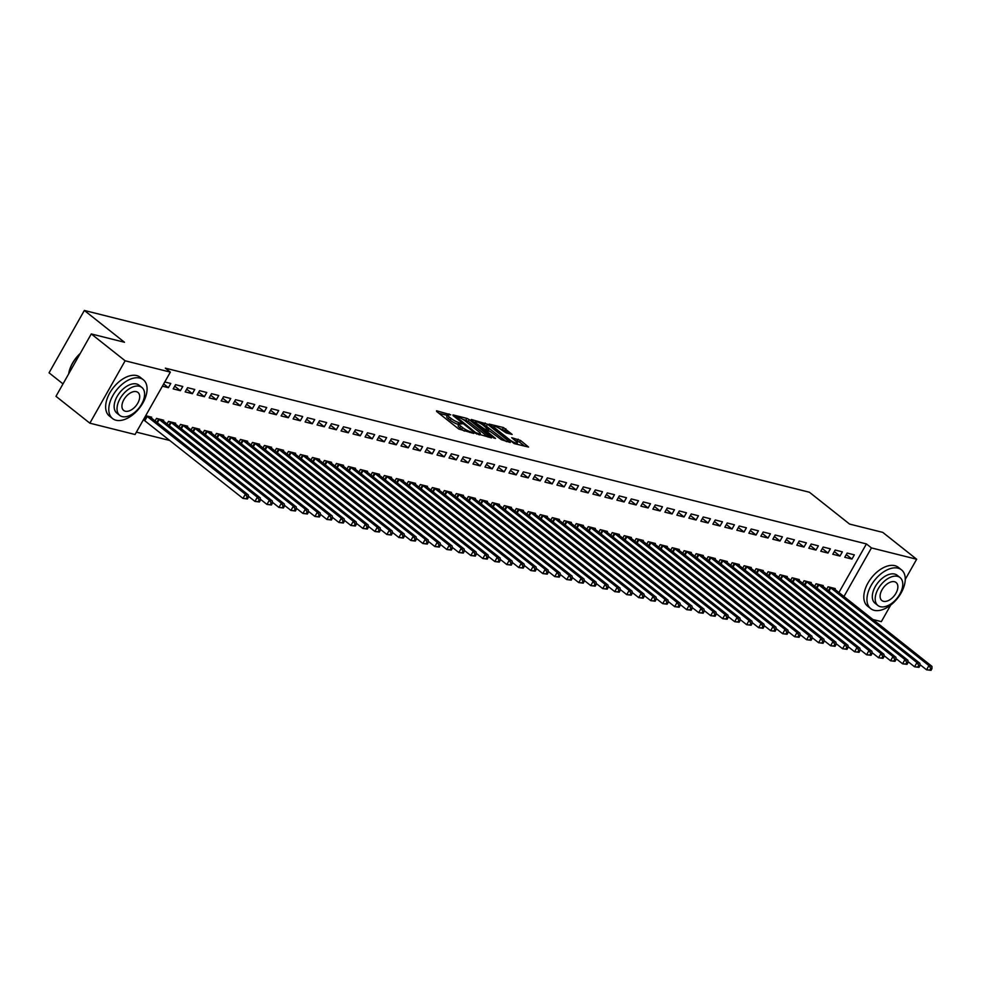 <?xml version="1.0" encoding="UTF-8"?>
<svg xmlns="http://www.w3.org/2000/svg" width="981" height="981" viewBox="0 0 981 981"><rect width="100%" height="100%" fill="white"/><g stroke="black" fill="none" stroke-linecap="round" stroke-linejoin="round"><path stroke-width="1.47" d="M450.745 414.804L436.545 410.769L436.606 411.456L458.765 429.028L473.688 433.43L470.34 431.665A6.217 1.288 29.5 0 1 462.627 427.593L460.788 426.134A6.217 1.288 29.5 0 1 459.145 424.013A6.217 1.288 29.5 0 1 460.616 423.951L462.198 423.878L458.887 422.578A6.217 1.288 29.5 0 1 451.186 418.519L449.335 417.048A6.217 1.288 29.5 0 1 447.692 414.926A6.217 1.288 29.5 0 1 449.163 414.877L450.745 414.804M512.156 434.436L503.474 427.557L489.114 424.086L514.203 443.596L528.563 447.054L520.531 440.444L511.714 437.698L515.957 441.315A5.199 1.079 29.5 0 1 517.33 443.081A5.199 1.079 29.5 0 1 514.351 442.505A5.199 1.079 29.5 0 1 509.654 439.733L495.062 428.17A5.199 1.079 29.5 0 1 493.688 426.392A5.199 1.079 29.5 0 1 496.668 426.968A5.199 1.079 29.5 0 1 501.365 429.752L506.208 432.94L512.156 434.436M838.89 592.585L866.419 543.928L165.335 368.145L170.351 372.13L135.059 434.509L89.847 423.179L125.139 360.787L170.351 372.13M866.419 543.928L871.447 547.913L916.659 559.244L905.255 579.391M89.847 423.179L55.978 396.324L91.27 333.945L124.489 342.271L84.341 310.45L809.411 492.241L849.558 524.062L882.777 532.389L916.659 559.244M91.27 333.945L125.139 360.787M469.261 419.647L466.858 418.372L452.964 414.889L453.026 415.576L475.184 433.148L491.493 437.894L469.261 419.647L468.317 421.327L462.701 419.255M471.272 419.476L487.569 424.233L510.255 442.468L501.438 439.721L490.046 431.333L485.632 430.365L495.515 438.446L493.86 438.029L471.039 419.905M84.341 310.45L49.05 372.829L63.005 383.89M839.969 556.068L842.36 551.849L835.162 550.047L832.783 554.265L839.969 556.068L834.304 551.567M822.838 586.356L823.28 585.571L816.082 583.769L814.622 586.344M815.984 550.059L818.375 545.841L811.177 544.038L808.798 548.244L815.984 550.059L810.318 545.559M798.853 580.347L799.294 579.563L792.096 577.76L790.637 580.335M791.998 544.038L794.389 539.82L787.191 538.017L784.812 542.235L791.998 544.038L786.333 539.55M774.867 574.326L775.309 573.542L768.111 571.739L766.652 574.326M768.013 538.029L770.404 533.811L763.206 532.009L760.827 536.227L768.013 538.029L762.347 533.529M750.882 568.318L751.323 567.533L744.125 565.73L742.666 568.306M744.039 532.009L746.418 527.803L739.22 526L736.841 530.206L744.039 532.009L738.362 527.52M726.896 562.309L727.338 561.512L720.14 559.71L718.681 562.297M720.054 526L722.433 521.782L715.235 519.979L712.856 524.197L720.054 526L714.376 521.5M702.911 556.288L703.352 555.504L696.154 553.701L694.695 556.276M696.069 519.991L698.447 515.773L691.249 513.97L688.87 518.176L696.069 519.991L690.391 515.491M678.926 550.28L679.367 549.495L672.169 547.692L670.71 550.267M672.083 513.97L674.462 509.752L667.264 507.95L664.885 512.168L672.083 513.97L666.406 509.47M654.94 544.259L655.382 543.474L648.183 541.671L646.724 544.259M648.098 507.962L650.477 503.744L643.278 501.941L640.9 506.159L648.098 507.962L642.42 503.461M630.955 538.25L631.396 537.465L624.198 535.663L622.739 538.238M624.112 501.941L626.491 497.735L619.293 495.92L616.914 500.138L624.112 501.941L618.435 497.453M606.969 532.229L607.411 531.444L600.225 529.642L598.753 532.229M600.127 495.932L602.506 491.714L595.308 489.911L592.929 494.13L600.127 495.932L594.449 491.432M582.984 526.221L583.425 525.436L576.239 523.633L574.768 526.208M576.141 489.911L578.52 485.705L571.322 483.903L568.943 488.109L576.141 489.911L570.464 485.423M558.998 520.212L559.44 519.427L552.254 517.612L550.795 520.2M552.156 483.903L554.535 479.684L547.337 477.882L544.958 482.1L552.156 483.903L546.478 479.402M535.013 514.191L535.454 513.406L528.269 511.604L526.809 514.179M528.17 477.894L530.549 473.676L523.351 471.873L520.972 476.092L528.17 477.894L522.493 473.394M511.027 508.183L511.469 507.398L504.283 505.595L502.824 508.17M504.185 471.873L506.564 467.655L499.366 465.852L496.987 470.071L504.185 471.873L498.507 467.385M487.042 502.162L487.483 501.377L480.298 499.574L478.838 502.162M480.2 465.865L482.578 461.646L475.38 459.844L473.001 464.062L480.2 465.865L474.522 461.364M463.057 496.153L463.498 495.368L456.312 493.566L454.853 496.141M456.214 459.844L458.593 455.638L451.395 453.835L449.016 458.041L456.214 459.844L450.537 455.356M439.071 490.144L439.513 489.36L432.327 487.545L430.867 490.132M432.229 453.835L434.608 449.617L427.409 447.814L425.031 452.033L432.229 453.835L426.551 449.335M415.086 484.124L415.527 483.339L408.341 481.536L406.882 484.111M408.243 447.827L410.622 443.608L403.436 441.806L401.045 446.012L408.243 447.827L402.566 443.326M391.1 478.115L391.554 477.33L384.356 475.527L382.897 478.103M384.258 441.806L386.637 437.587L379.451 435.785L377.06 440.003L384.258 441.806L378.58 437.305M367.115 472.094L367.568 471.309L360.37 469.507L358.911 472.094M360.272 435.797L362.651 431.579L355.465 429.776L353.074 433.994L360.272 435.797L354.595 431.297M343.129 466.085L343.583 465.301L336.385 463.498L334.926 466.073M336.287 429.776L338.666 425.57L331.48 423.755L329.089 427.974L336.287 429.776L330.609 425.288M319.144 460.064L319.598 459.28L312.399 457.477L310.94 460.064M312.301 423.767L314.68 419.549L307.494 417.747L305.103 421.965L312.301 423.767L306.624 419.267M295.158 454.056L295.612 453.271L288.414 451.468L286.955 454.044M288.316 417.747L290.695 413.541L283.509 411.738L281.118 415.944L288.316 417.747L282.638 413.259M271.173 448.047L271.627 447.262L264.429 445.448L262.969 448.035M264.33 411.738L266.709 407.52L259.524 405.717L257.132 409.935L264.33 411.738L258.653 407.238M247.187 442.026L247.641 441.242L240.443 439.439L238.984 442.014M240.345 405.729L242.724 401.511L235.538 399.708L233.147 403.927L240.345 405.729L234.667 401.229M223.202 436.018L223.656 435.233L216.458 433.43L214.998 436.005M216.36 399.708L218.738 395.502L211.553 393.688L209.161 397.906L216.36 399.708L210.682 395.22M199.217 429.997L199.67 429.212L192.472 427.409L191.013 429.997M192.374 393.7L194.765 389.482L187.567 387.679L185.176 391.897L192.374 393.7L186.697 389.199M175.231 423.988L175.685 423.203L168.487 421.401L167.028 423.976M164.783 381.965L170.78 383.473L168.389 387.679L163.668 383.939M162.405 386.183L168.389 387.679M143.324 419.905L144.06 420.089M145.715 415.686L151.699 417.195L151.258 417.98M136.408 432.13L169.971 440.543M163.251 420.984L163.692 420.199L156.494 418.397L155.035 420.972M180.381 390.696L182.773 386.477L175.574 384.675L173.183 388.893L180.381 390.696L174.704 386.195M187.224 426.993L187.678 426.208L180.479 424.405L179.02 426.98M204.367 396.704L206.758 392.486L199.56 390.683L197.169 394.902L204.367 396.704L198.689 392.204M211.209 433.013L211.663 432.229L204.465 430.414L203.006 433.001M228.352 402.713L230.731 398.507L223.545 396.704L221.154 400.91L228.352 402.713L222.675 398.225M235.195 439.022L235.648 438.237L228.45 436.435L226.991 439.01M252.338 408.734L254.717 404.515L247.531 402.713L245.14 406.931L252.338 408.734L246.66 404.233M259.18 445.031L259.634 444.246L252.436 442.443L250.977 445.031M276.323 414.742L278.702 410.536L271.516 408.721L269.125 412.94L276.323 414.742L270.646 410.254M283.166 451.052L283.619 450.267L276.421 448.464L274.962 451.039M300.309 420.763L302.688 416.545L295.502 414.742L293.111 418.961L300.309 420.763L294.631 416.263M307.151 457.06L307.605 456.275L300.407 454.473L298.947 457.06M324.294 426.772L326.673 422.553L319.487 420.751L317.096 424.969L324.294 426.772L318.617 422.271M331.137 463.081L331.59 462.296L324.392 460.494L322.933 463.069M348.28 432.793L350.658 428.574L343.473 426.772L341.081 430.978L348.28 432.793L342.602 428.292M355.122 469.09L355.576 468.305L348.378 466.502L346.918 469.077M372.265 438.801L374.644 434.583L367.458 432.78L365.067 436.999L372.265 438.801L366.587 434.301M379.107 475.111L379.561 474.314L372.363 472.511L370.904 475.098M396.25 444.81L398.629 440.604L391.444 438.801L389.052 443.007L396.25 444.81L390.573 440.322M403.093 481.119L403.547 480.334L396.349 478.532L394.889 481.107M420.236 450.831L422.615 446.613L415.429 444.81L413.038 449.028L420.236 450.831L414.558 446.33M427.078 487.128L427.52 486.343L420.334 484.54L418.875 487.128M444.221 456.839L446.6 452.621L439.402 450.819L437.023 455.037L444.221 456.839L438.544 452.351M451.064 493.149L451.505 492.364L444.319 490.561L442.86 493.136M468.207 462.86L470.586 458.642L463.388 456.839L461.009 461.045L468.207 462.86L462.529 458.36M475.049 499.157L475.491 498.373L468.305 496.57L466.846 499.145M492.192 468.869L494.571 464.651L487.373 462.848L484.994 467.066L492.192 468.869L486.515 464.369M499.035 505.178L499.476 504.393L492.29 502.579L490.831 505.166M516.178 474.878L518.557 470.672L511.359 468.869L508.98 473.075L516.178 474.878L510.5 470.39M523.02 511.187L523.462 510.402L516.276 508.599L514.817 511.175M540.163 480.898L542.542 476.68L535.344 474.878L532.965 479.096L540.163 480.898L534.486 476.398M547.006 517.195L547.447 516.411L540.261 514.608L538.802 517.195M564.149 486.907L566.528 482.701L559.329 480.886L556.95 485.105L564.149 486.907L558.471 482.419M570.991 523.216L571.433 522.432L564.247 520.629L562.787 523.204M588.134 492.928L590.513 488.71L583.315 486.907L580.936 491.125L588.134 492.928L582.456 488.428M594.976 529.225L595.418 528.44L588.232 526.638L586.761 529.213M612.119 498.937L614.498 494.718L607.3 492.916L604.921 497.134L612.119 498.937L606.442 494.436M618.962 535.246L619.403 534.461L612.218 532.646L610.746 535.234M636.105 504.957L638.484 500.739L631.286 498.937L628.907 503.143L636.105 504.957L630.427 500.457M642.947 541.254L643.389 540.47L636.191 538.667L634.732 541.242M660.09 510.966L662.469 506.748L655.271 504.945L652.892 509.164L660.09 510.966L654.413 506.466M666.933 547.263L667.374 546.478L660.176 544.676L658.717 547.263M684.076 516.975L686.455 512.769L679.257 510.954L676.878 515.172L684.076 516.975L678.398 512.487M690.918 553.284L691.36 552.499L684.162 550.697L682.702 553.272M708.061 522.996L710.44 518.777L703.242 516.975L700.863 521.193L708.061 522.996L702.384 518.495M714.904 559.293L715.345 558.508L708.147 556.705L706.688 559.293M732.047 529.004L734.426 524.786L727.228 522.983L724.849 527.202L732.047 529.004L726.369 524.504M738.889 565.314L739.331 564.529L732.133 562.726L730.673 565.301M756.032 535.025L758.411 530.807L751.213 529.004L748.834 533.21L756.032 535.025L750.355 530.525M762.875 571.322L763.316 570.537L756.118 568.735L754.659 571.31M780.005 541.034L782.397 536.815L775.198 535.013L772.82 539.231L780.005 541.034L774.34 536.533M786.86 577.343L787.302 576.558L780.103 574.743L778.644 577.331M803.991 547.042L806.382 542.836L799.184 541.034L796.805 545.24L803.991 547.042L798.326 542.554M810.846 583.352L811.287 582.567L804.089 580.764L802.63 583.339M827.976 553.063L830.367 548.845L823.169 547.042L820.79 551.261L827.976 553.063L822.311 548.563M834.831 589.36L835.272 588.575L828.074 586.773L826.615 589.36M851.962 559.072L854.353 554.866L847.155 553.051L844.776 557.269L851.962 559.072L846.296 554.584M843.918 596.571L871.447 547.913M890.736 605.044L881.355 621.623L872.82 619.489M447.692 414.926L446.735 416.618A6.217 1.288 29.5 0 0 448.378 418.74L449.335 417.048M458.863 424.503L457.931 424.27A6.217 1.288 29.5 0 1 450.23 420.199L448.378 418.74M459.145 424.013L458.188 425.693A6.217 1.288 29.5 0 0 459.831 427.814L460.788 426.134M464.381 431.1A6.217 1.288 29.5 0 1 461.683 429.286L459.831 427.814M447.41 415.429L438.924 413.295M488.158 437.06L468.317 421.327M455.993 416.582L475.478 432.486L478.875 433.798A6.217 1.288 29.5 0 0 480.347 433.737A6.217 1.288 29.5 0 0 478.703 431.628L465.399 421.082A6.217 1.288 29.5 0 0 457.698 417.011L455.993 416.582M473.651 422.002L475.147 422.382M481.23 423.902L484.209 424.65L485.166 422.958M506.466 441.658L484.209 424.65M483.118 425.202A5.199 1.079 29.5 0 0 478.434 422.431A5.199 1.079 29.5 0 0 475.442 421.855A5.199 1.079 29.5 0 0 476.827 423.62L484.369 428.979L488.783 429.948L483.118 425.202M524.774 446.245L519.574 442.124L514.547 440.199M508.82 433.602L504.921 430.512L499.574 428.501M493.382 426.943L491.947 426.588M247.42 498.973L248.377 497.281L247.175 496.987L246.219 498.667L247.42 498.973L242.969 498.409L245.36 494.203L248.352 494.951L149.75 416.704M143.447 419.696L242.969 498.409L246.219 498.667M146.439 415.87L245.36 494.203L247.175 496.987M248.352 494.951L248.377 497.281M259.413 501.978L260.37 500.285L259.168 499.991L258.211 501.671L259.413 501.978L254.962 501.426L257.353 497.208L260.345 497.956L161.742 419.709M248.365 496.19L254.962 501.426L258.211 501.671M158.431 418.875L257.353 497.208L259.168 499.991M260.345 497.956L260.37 500.285M271.406 504.982L272.362 503.302L271.161 502.995L270.204 504.675L271.406 504.982L266.955 504.43L269.346 500.212L272.338 500.96L173.735 422.713M260.357 499.194L266.955 504.43L270.204 504.675M170.424 421.891L269.346 500.212L271.161 502.995M272.338 500.96L272.362 503.302M116.003 420.224A24.758 14.568 128.4 0 0 141.252 405.607A24.758 14.568 128.4 0 0 143.312 379.745A24.758 14.568 128.4 0 0 139.854 378.065A24.758 14.568 128.4 0 0 114.618 392.682A24.758 14.568 128.4 0 0 112.557 418.544A24.758 14.568 128.4 0 0 116.003 420.224M143.312 379.745L140.173 377.256A24.758 14.568 128.4 0 0 136.715 375.588A24.758 14.568 128.4 0 0 111.478 390.193A24.758 14.568 128.4 0 0 109.418 416.054L112.557 418.544M119.743 415.404L116.862 413.111A17.83 10.497 -51.6 0 1 118.345 394.497A17.83 10.497 -51.6 0 1 136.518 383.976A17.83 10.497 -51.6 0 1 139.008 385.177L141.889 387.47A17.83 10.497 128.4 0 0 139.4 386.256A17.83 10.497 128.4 0 0 121.227 396.778A17.83 10.497 128.4 0 0 119.743 415.404A17.83 10.497 128.4 0 0 122.233 416.606A17.83 10.497 128.4 0 0 140.406 406.085A17.83 10.497 128.4 0 0 141.889 387.47M136.347 391.652A11.49 6.757 128.4 0 0 124.636 398.433A11.49 6.757 128.4 0 0 123.68 410.438A11.49 6.757 128.4 0 0 125.286 411.211A11.49 6.757 128.4 0 0 136.997 404.43A11.49 6.757 128.4 0 0 137.953 392.437A11.49 6.757 128.4 0 0 136.347 391.652M80.062 353.749A24.758 14.568 128.4 0 0 68.682 373.822A24.758 14.568 128.4 0 0 68.67 373.896M68.719 373.589A24.157 14.225 -51.6 0 1 68.756 373.369A24.157 14.225 -51.6 0 1 80.258 353.405M874.181 610.317A24.758 14.568 128.4 0 0 899.418 595.7A24.758 14.568 128.4 0 0 901.478 569.838A24.758 14.568 128.4 0 0 898.02 568.158A24.758 14.568 128.4 0 0 872.783 582.775A24.758 14.568 128.4 0 0 870.723 608.637A24.758 14.568 128.4 0 0 874.181 610.317M901.478 569.838L898.338 567.349A24.758 14.568 128.4 0 0 894.893 565.681A24.758 14.568 128.4 0 0 869.644 580.286A24.758 14.568 128.4 0 0 867.584 606.148L870.723 608.637M877.909 605.498L875.027 603.205A17.83 10.497 -51.6 0 1 876.511 584.59A17.83 10.497 -51.6 0 1 894.684 574.069A17.83 10.497 -51.6 0 1 897.174 575.271L900.055 577.564A17.83 10.497 128.4 0 0 897.566 576.35A17.83 10.497 128.4 0 0 879.393 586.871A17.83 10.497 128.4 0 0 877.909 605.498A17.83 10.497 128.4 0 0 880.398 606.699A17.83 10.497 128.4 0 0 898.571 596.178A17.83 10.497 128.4 0 0 900.055 577.564M894.525 581.745A11.49 6.757 128.4 0 0 882.802 588.526A11.49 6.757 128.4 0 0 881.845 600.531A11.49 6.757 128.4 0 0 883.452 601.304A11.49 6.757 128.4 0 0 895.163 594.523A11.49 6.757 128.4 0 0 896.119 582.53A11.49 6.757 128.4 0 0 894.525 581.745M283.399 507.986L284.355 506.306L283.153 506L282.197 507.692L283.399 507.986L278.947 507.435L281.339 503.216L284.331 503.976L185.728 425.717M272.35 502.198L278.947 507.435L282.197 507.692M182.417 424.896L281.339 503.216L283.153 506M284.331 503.976L284.355 506.306M295.391 510.991L296.348 509.311L295.146 509.004L294.19 510.696L295.391 510.991L290.94 510.439L293.331 506.221L296.323 506.981L197.721 428.734M284.343 505.203L290.94 510.439L294.19 510.696M194.41 427.9L293.331 506.221L295.146 509.004M296.323 506.981L296.348 509.311M307.384 514.007L308.341 512.315L307.139 512.021L306.182 513.701L307.384 514.007L302.933 513.443L305.324 509.237L308.316 509.985L209.713 431.738M296.336 508.219L302.933 513.443L306.182 513.701M206.402 430.904L305.324 509.237L307.139 512.021M308.316 509.985L308.341 512.315M319.377 517.012L320.333 515.319L319.132 515.025L318.175 516.705L319.377 517.012L314.926 516.46L317.317 512.241L320.309 512.989L221.706 434.742M308.328 511.224L314.926 516.46L318.175 516.705M218.395 433.909L317.317 512.241L319.132 515.025M320.309 512.989L320.333 515.319M331.37 520.016L332.326 518.336L331.124 518.029L330.168 519.722L331.37 520.016L326.918 519.464L329.309 515.246L332.301 515.994L233.699 437.747M320.321 514.228L326.918 519.464L330.168 519.722M230.388 436.925L329.309 515.246L331.124 518.029M332.301 515.994L332.326 518.336M343.362 523.02L344.319 521.34L343.117 521.034L342.161 522.726L343.362 523.02L338.911 522.468L341.302 518.25L344.294 519.01L245.691 440.763M332.314 517.232L338.911 522.468L342.161 522.726M242.381 439.929L341.302 518.25L343.117 521.034M344.294 519.01L344.319 521.34M355.355 526.024L356.311 524.345L355.11 524.038L354.153 525.73L355.355 526.024L350.904 525.473L353.295 521.267L356.287 522.015L257.684 443.768M344.306 520.237L350.904 525.473L354.153 525.73M254.373 442.934L353.295 521.267L355.11 524.038M356.287 522.015L356.311 524.345M367.348 529.041L368.304 527.349L367.102 527.055L366.146 528.734L367.348 529.041L362.896 528.477L365.288 524.271L368.28 525.019L269.677 446.772M356.299 523.253L362.896 528.477L366.146 528.734M266.366 445.938L365.288 524.271L367.102 527.055M368.28 525.019L368.304 527.349M379.34 532.045L380.297 530.353L379.095 530.059L378.139 531.739L379.34 532.045L374.889 531.494L377.28 527.275L380.272 528.023L281.67 449.776M368.292 526.257L374.889 531.494L378.139 531.739M278.359 448.942L377.28 527.275L379.095 530.059M380.272 528.023L380.297 530.353M391.333 535.05L392.29 533.37L391.088 533.063L390.131 534.755L391.333 535.05L386.882 534.498L389.273 530.28L392.265 531.028L293.662 452.781M380.285 529.262L386.882 534.498L390.131 534.755M290.351 451.959L389.273 530.28L391.088 533.063M392.265 531.028L392.29 533.37M403.326 538.054L404.282 536.374L403.081 536.067L402.124 537.76L403.326 538.054L398.875 537.502L401.266 533.284L404.258 534.044L305.655 455.797M392.277 532.266L398.875 537.502L402.124 537.76M302.344 454.963L401.266 533.284L403.081 536.067M404.258 534.044L404.282 536.374M415.319 541.058L416.263 539.378L415.073 539.072L414.117 540.764L415.319 541.058L410.867 540.506L413.259 536.3L416.251 537.048L317.648 458.801M404.27 535.283L410.867 540.506L414.117 540.764M314.337 457.968L413.259 536.3L415.073 539.072M416.251 537.048L416.263 539.378M427.311 544.075L428.256 542.383L427.066 542.088L426.11 543.768L427.311 544.075L422.86 543.511L425.251 539.305L428.243 540.053L329.641 461.806M416.263 538.287L422.86 543.511L426.11 543.768M326.33 460.972L425.251 539.305L427.066 542.088M428.243 540.053L428.256 542.383M439.304 547.079L440.248 545.387L439.059 545.093L438.102 546.773L439.304 547.079L434.853 546.527L437.244 542.309L440.236 543.057L341.633 464.81M428.256 541.291L434.853 546.527L438.102 546.773M338.322 463.976L437.244 542.309L439.059 545.093M440.236 543.057L440.248 545.387M451.297 550.083L452.241 548.404L451.052 548.097L450.095 549.789L451.297 550.083L446.846 549.532L449.237 545.313L452.229 546.061L353.626 467.814M440.248 544.296L446.846 549.532L450.095 549.789M350.315 466.993L449.237 545.313L451.052 548.097M452.229 546.061L452.241 548.404M463.29 553.088L464.234 551.408L463.044 551.101L462.088 552.793L463.29 553.088L458.838 552.536L461.229 548.318L464.221 549.078L365.619 470.831M452.241 547.3L458.838 552.536L462.088 552.793M362.308 469.997L461.229 548.318L463.044 551.101M464.221 549.078L464.234 551.408M475.282 556.104L476.226 554.412L475.037 554.118L474.081 555.798L475.282 556.104L470.831 555.54L473.222 551.334L476.214 552.082L377.611 473.835M464.234 550.316L470.831 555.54L474.081 555.798M374.301 473.001L473.222 551.334L475.037 554.118M476.214 552.082L476.226 554.412M487.275 559.109L488.219 557.416L487.03 557.122L486.073 558.802L487.275 559.109L482.824 558.557L485.215 554.339L488.207 555.087L389.604 476.84M476.226 553.321L482.824 558.557L486.073 558.802M386.293 476.006L485.215 554.339L487.03 557.122M488.207 555.087L488.219 557.416M499.268 562.113L500.212 560.421L499.022 560.126L498.066 561.806L499.268 562.113L494.816 561.561L497.208 557.343L500.2 558.091L401.597 479.844M488.219 556.325L494.816 561.561L498.066 561.806M398.286 479.01L497.208 557.343L499.022 560.126M500.2 558.091L500.212 560.421M511.26 565.117L512.205 563.437L511.015 563.131L510.059 564.823L511.26 565.117L506.809 564.566L509.2 560.347L512.192 561.095L413.59 482.848M500.212 559.329L506.809 564.566L510.059 564.823M410.279 482.027L509.2 560.347L511.015 563.131M512.192 561.095L512.205 563.437M523.253 568.122L524.197 566.442L523.008 566.135L522.051 567.827L523.253 568.122L518.802 567.57L521.193 563.352L524.185 564.112L425.582 485.865M512.205 562.334L518.802 567.57L522.051 567.827M422.271 485.031L521.193 563.352L523.008 566.135M524.185 564.112L524.197 566.442M535.246 571.138L536.19 569.446L535.001 569.152L534.044 570.832L535.246 571.138L530.795 570.574L533.186 566.368L536.178 567.116L437.575 488.869M524.197 565.35L530.795 570.574L534.044 570.832M434.264 488.035L533.186 566.368L535.001 569.152M536.178 567.116L536.19 569.446M547.239 574.143L548.183 572.45L546.993 572.156L546.037 573.836L547.239 574.143L542.787 573.591L545.178 569.372L548.171 570.12L449.568 491.873M536.19 568.355L542.787 573.591L546.037 573.836M446.257 491.04L545.178 569.372L546.993 572.156M548.171 570.12L548.183 572.45M559.231 577.147L560.176 575.455L558.986 575.16L558.03 576.84L559.231 577.147L554.78 576.595L557.171 572.377L560.163 573.125L461.56 494.878M548.183 571.359L554.78 576.595L558.03 576.84M458.25 494.044L557.171 572.377L558.986 575.16M560.163 573.125L560.176 575.455M571.224 580.151L572.168 578.471L570.979 578.165L570.022 579.857L571.224 580.151L566.773 579.599L569.164 575.381L572.156 576.141L473.553 497.882M560.176 574.363L566.773 579.599L570.022 579.857M470.242 497.06L569.164 575.381L570.979 578.165M572.156 576.141L572.168 578.471M583.217 583.155L584.161 581.475L582.972 581.169L582.015 582.861L583.217 583.155L578.765 582.604L581.157 578.385L584.149 579.146L485.546 500.899M572.168 577.368L578.765 582.604L582.015 582.861M482.235 500.065L581.157 578.385L582.972 581.169M584.149 579.146L584.161 581.475M595.209 586.172L596.154 584.48L594.964 584.186L594.008 585.865L595.209 586.172L590.758 585.608L593.149 581.402L596.141 582.15L497.539 503.903M584.161 580.384L590.758 585.608L594.008 585.865M494.228 503.069L593.149 581.402L594.964 584.186M596.141 582.15L596.154 584.48M607.202 589.176L608.146 587.484L606.957 587.19L606 588.87L607.202 589.176L602.751 588.625L605.142 584.406L608.134 585.154L509.531 506.907M596.154 583.388L602.751 588.625L606 588.87M506.221 506.073L605.142 584.406L606.957 587.19M608.134 585.154L608.146 587.484M619.195 592.181L620.139 590.501L618.95 590.194L617.993 591.874L619.195 592.181L614.744 591.629L617.123 587.411L620.127 588.159L521.524 509.912M608.146 586.393L614.744 591.629L617.993 591.874M518.213 509.09L617.123 587.411L618.95 590.194M620.127 588.159L620.139 590.501M631.175 595.185L632.132 593.505L630.93 593.198L629.986 594.891L631.175 595.185L626.736 594.633L629.115 590.415L632.12 591.175L533.517 512.916M620.139 589.397L626.736 594.633L629.986 594.891M530.206 512.094L629.115 590.415L630.93 593.198M632.12 591.175L632.132 593.505M643.168 598.189L644.125 596.509L642.923 596.203L641.979 597.895L643.168 598.189L638.729 597.637L641.108 593.419L644.112 594.179L545.51 515.932M632.132 592.401L638.729 597.637L641.979 597.895M542.199 515.099L641.108 593.419L642.923 596.203M644.112 594.179L644.125 596.509M655.161 601.206L656.117 599.514L654.916 599.219L653.971 600.899L655.161 601.206L650.722 600.642L653.101 596.436L656.105 597.184L557.502 518.937M644.125 595.418L650.722 600.642L653.971 600.899M554.191 518.103L653.101 596.436L654.916 599.219M656.105 597.184L656.117 599.514M667.154 604.21L668.11 602.518L666.908 602.224L665.964 603.904L667.154 604.21L662.715 603.658L665.093 599.44L668.098 600.188L569.495 521.941M656.117 598.422L662.715 603.658L665.964 603.904M566.184 521.107L665.093 599.44L666.908 602.224M668.098 600.188L668.11 602.518M679.146 607.214L680.103 605.535L678.901 605.228L677.957 606.92L679.146 607.214L674.707 606.663L677.086 602.444L680.091 603.192L581.488 524.945M668.11 601.427L674.707 606.663L677.957 606.92M578.177 524.124L677.086 602.444L678.901 605.228M680.091 603.192L680.103 605.535M691.139 610.219L692.096 608.539L690.894 608.232L689.95 609.924L691.139 610.219L686.7 609.667L689.079 605.449L692.083 606.209L593.48 527.962M680.103 604.431L686.7 609.667L689.95 609.924M590.17 527.128L689.079 605.449L690.894 608.232M692.083 606.209L692.096 608.539M703.132 613.223L704.088 611.543L702.887 611.237L701.942 612.929L703.132 613.223L698.693 612.671L701.072 608.465L704.076 609.213L605.473 530.966M692.096 607.447L698.693 612.671L701.942 612.929M602.162 530.132L701.072 608.465L702.887 611.237M704.076 609.213L704.088 611.543M715.124 616.24L716.081 614.547L714.879 614.253L713.935 615.933L715.124 616.24L710.685 615.676L713.064 611.47L716.069 612.218L617.466 533.971M704.088 610.452L710.685 615.676L713.935 615.933M614.155 533.137L713.064 611.47L714.879 614.253M716.069 612.218L716.081 614.547M727.117 619.244L728.074 617.552L726.872 617.257L725.928 618.937L727.117 619.244L722.678 618.692L725.057 614.474L728.061 615.222L629.459 536.975M716.081 613.456L722.678 618.692L725.928 618.937M626.148 536.141L725.057 614.474L726.872 617.257M728.061 615.222L728.074 617.552M739.11 622.248L740.066 620.568L738.865 620.262L737.92 621.954L739.11 622.248L734.671 621.696L737.05 617.478L740.054 618.226L641.451 539.979M728.074 616.46L734.671 621.696L737.92 621.954M638.14 539.158L737.05 617.478L738.865 620.262M740.054 618.226L740.066 620.568M751.103 625.253L752.059 623.573L750.857 623.266L749.913 624.958L751.103 625.253L746.664 624.701L749.043 620.483L752.047 621.243L653.444 542.996M740.066 619.465L746.664 624.701L749.913 624.958M650.133 542.162L749.043 620.483L750.857 623.266M752.047 621.243L752.059 623.573M763.095 628.257L764.052 626.577L762.85 626.27L761.906 627.963L763.095 628.257L758.656 627.705L761.035 623.499L764.04 624.247L665.437 546M752.059 622.481L758.656 627.705L761.906 627.963M662.126 545.166L761.035 623.499L762.85 626.27M764.04 624.247L764.052 626.577M775.088 631.274L776.045 629.581L774.843 629.287L773.899 630.967L775.088 631.274L770.649 630.709L773.028 626.503L776.032 627.251L677.43 549.004M764.052 625.486L770.649 630.709L773.899 630.967M674.119 548.171L773.028 626.503L774.843 629.287M776.032 627.251L776.045 629.581M787.081 634.278L788.037 632.586L786.836 632.291L785.891 633.971L787.081 634.278L782.642 633.726L785.021 629.508L788.025 630.256L689.422 552.009M776.045 628.49L782.642 633.726L785.891 633.971M686.111 551.175L785.021 629.508L786.836 632.291M788.025 630.256L788.037 632.586M799.074 637.282L800.03 635.602L798.828 635.296L797.884 636.988L799.074 637.282L794.635 636.73L797.013 632.512L800.018 633.26L701.415 555.013M788.037 631.494L794.635 636.73L797.884 636.988M698.104 554.191L797.013 632.512L798.828 635.296M800.018 633.26L800.03 635.602M811.066 640.286L812.023 638.606L810.821 638.3L809.877 639.992L811.066 640.286L806.627 639.735L809.006 635.516L812.01 636.277L713.408 558.03M800.03 634.499L806.627 639.735L809.877 639.992M710.097 557.196L809.006 635.516L810.821 638.3M812.01 636.277L812.023 638.606M823.059 643.303L824.015 641.611L822.814 641.316L821.87 642.996L823.059 643.303L818.62 642.739L820.999 638.533L824.003 639.281L725.4 561.034M812.023 637.515L818.62 642.739L821.87 642.996M722.09 560.2L820.999 638.533L822.814 641.316M824.003 639.281L824.015 641.611M835.052 646.307L836.008 644.615L834.806 644.321L833.862 646.001L835.052 646.307L830.613 645.756L832.992 641.537L835.996 642.285L737.393 564.038M824.003 640.519L830.613 645.756L833.862 646.001M734.082 563.204L832.992 641.537L834.806 644.321M835.996 642.285L836.008 644.615M847.044 649.312L848.001 647.619L846.799 647.325L845.843 649.005L847.044 649.312L842.605 648.76L844.984 644.542L847.989 645.29L749.386 567.043M835.996 643.524L842.605 648.76L845.843 649.005M746.075 566.209L844.984 644.542L846.799 647.325M847.989 645.29L848.001 647.619M859.037 652.316L859.994 650.636L858.792 650.329L857.835 652.022L859.037 652.316L854.598 651.764L856.977 647.546L859.981 648.306L761.379 570.047M847.989 646.528L854.598 651.764L857.835 652.022M758.068 569.225L856.977 647.546L858.792 650.329M859.981 648.306L859.994 650.636M871.03 655.32L871.986 653.64L870.785 653.334L869.828 655.026L871.03 655.32L866.591 654.768L868.97 650.55L871.974 651.31L773.371 573.063M859.981 649.532L866.591 654.768L869.828 655.026M770.06 572.23L868.97 650.55L870.785 653.334M871.974 651.31L871.986 653.64M883.023 658.337L883.979 656.645L882.777 656.35L881.821 658.03L883.023 658.337L878.584 657.773L880.963 653.567L883.967 654.315L785.364 576.068M871.974 652.549L878.584 657.773L881.821 658.03M782.053 575.234L880.963 653.567L882.777 656.35M883.967 654.315L883.979 656.645M895.015 661.341L895.972 659.649L894.77 659.355L893.814 661.035L895.015 661.341L890.576 660.789L892.955 656.571L895.96 657.319L797.357 579.072M883.967 655.553L890.576 660.789L893.814 661.035M794.046 578.238L892.955 656.571L894.77 659.355M895.96 657.319L895.972 659.649M907.008 664.345L907.965 662.653L906.763 662.359L905.806 664.039L907.008 664.345L902.569 663.794L904.948 659.575L907.952 660.323L809.35 582.076M895.96 658.558L902.569 663.794L905.806 664.039M806.039 581.255L904.948 659.575L906.763 662.359M907.952 660.323L907.965 662.653M919.001 667.35L919.957 665.67L918.756 665.363L917.799 667.055L919.001 667.35L914.562 666.798L916.941 662.58L919.945 663.34L821.342 585.081M907.952 661.562L914.562 666.798L917.799 667.055M818.031 584.259L916.941 662.58L918.756 665.363M919.945 663.34L919.957 665.67M930.994 670.354L931.95 668.674L930.748 668.368L929.792 670.06L930.994 670.354L926.555 669.802L928.933 665.584L931.938 666.344L833.335 588.097M919.945 664.566L926.555 669.802L929.792 670.06M830.024 587.263L928.933 665.584L930.748 668.368M931.938 666.344L931.95 668.674M448.575 414.755L449.053 413.908M471.493 432.891L471.959 432.069M460.028 423.829L460.506 422.995M450.23 420.199L451.186 418.519M457.931 424.27L458.887 422.578M461.683 429.286L462.627 427.593M469.874 432.486L470.34 431.665M465.901 420.064L466.858 418.372M455.675 417.673L456.03 417.06M475.135 433.099L475.478 432.486M476.754 434.093L477.171 433.369M478.409 434.62L478.875 433.798M486.613 425.926L487.569 424.233M485.803 431.64L486.147 431.027M476.472 424.246L476.827 423.62M481.622 428.317L481.965 427.704M483.78 430.034L484.369 428.979M487.851 430.782L488.317 429.96M494.718 428.783L495.062 428.17M509.311 440.346L509.654 439.733M517.171 440.861L518.127 439.169M519.574 442.124L520.531 440.444M502.517 429.237L503.474 427.557M504.921 430.512L505.877 428.82M144.317 420.248L146.696 416.03M144.869 420.641L147.248 416.435M156.801 422.37L158.689 419.046M157.34 422.799L159.241 419.439M168.793 425.386L170.682 422.051M169.333 425.803L171.234 422.443M180.786 428.39L182.674 425.055M181.326 428.82L183.226 425.447M192.779 431.395L194.667 428.059M193.318 431.824L195.219 428.452M204.771 434.399L206.66 431.064M205.311 434.828L207.212 431.468M216.764 437.416L218.653 434.08M217.304 437.833L219.204 434.473M228.757 440.42L230.645 437.085M229.296 440.837L231.197 437.477M240.75 443.424L242.638 440.089M241.289 443.853L243.19 440.481M252.742 446.429L254.631 443.093M253.282 446.858L255.183 443.486M264.735 449.433L266.624 446.11M265.275 449.862L267.175 446.502M276.728 452.449L278.616 449.114M277.267 452.866L279.168 449.506M288.721 455.454L290.609 452.118M289.26 455.871L291.161 452.511M300.713 458.458L302.602 455.123M301.253 458.887L303.154 455.515M312.706 461.462L314.594 458.127M313.246 461.892L315.146 458.519M324.699 464.467L326.587 461.144M325.238 464.896L327.139 461.536M336.691 467.483L338.58 464.148M337.231 467.9L339.132 464.54M348.684 470.488L350.573 467.152M349.224 470.905L351.124 467.545M360.677 473.492L362.565 470.157M361.216 473.921L363.117 470.549M372.67 476.496L374.558 473.161M373.209 476.925L375.11 473.553M384.662 479.501L386.551 476.177M385.202 479.93L387.103 476.57M396.655 482.517L398.544 479.182M397.195 482.934L399.095 479.574M408.648 485.521L410.536 482.186M409.187 485.951L411.088 482.578M420.641 488.526L422.529 485.19M421.18 488.955L423.081 485.583M432.633 491.53L434.522 488.195M433.173 491.959L435.074 488.587M444.626 494.534L446.514 491.211M445.166 494.964L447.066 491.604M456.619 497.551L458.507 494.216M457.158 497.968L459.059 494.608M468.611 500.555L470.5 497.22M469.151 500.984L471.052 497.612M480.604 503.56L482.493 500.224M481.144 503.989L483.044 500.617M492.597 506.564L494.485 503.228M493.136 506.993L495.037 503.633M504.59 509.568L506.478 506.245M505.129 509.997L507.03 506.637M516.582 512.585L518.471 509.249M517.122 513.002L519.023 509.642M528.575 515.589L530.463 512.254M529.115 516.018L531.015 512.646M540.568 518.593L542.456 515.258M541.107 519.023L543.008 515.65M552.561 521.598L554.449 518.262M553.1 522.027L555.001 518.667M564.553 524.614L566.442 521.279M565.093 525.031L566.993 521.671M576.546 527.619L578.434 524.283M577.086 528.036L578.986 524.676M588.539 530.623L590.427 527.288M589.078 531.052L590.979 527.68M600.531 533.627L602.42 530.292M601.071 534.056L602.972 530.684M612.524 536.632L614.413 533.308M613.064 537.061L614.964 533.701M624.517 539.648L626.405 536.313M625.056 540.065L626.957 536.705M636.51 542.652L638.398 539.317M637.049 543.069L638.95 539.709M648.502 545.657L650.391 542.321M649.042 546.086L650.943 542.714M660.495 548.661L662.383 545.326M661.035 549.09L662.935 545.718M672.488 551.665L674.376 548.342M673.027 552.095L674.928 548.735M684.48 554.682L686.369 551.347M685.02 555.099L686.921 551.739M696.473 557.686L698.362 554.351M697 558.103L698.913 554.743M708.466 560.691L710.342 557.355M708.993 561.12L710.906 557.748M720.459 563.695L722.335 560.359M720.986 564.124L722.899 560.752M732.451 566.699L734.328 563.376M732.979 567.128L734.892 563.768M744.444 569.716L746.32 566.38M744.971 570.133L746.884 566.773M756.437 572.72L758.313 569.385M756.964 573.149L758.877 569.777M768.43 575.724L770.306 572.389M768.957 576.154L770.87 572.781M780.422 578.729L782.298 575.393M780.95 579.158L782.863 575.786M792.415 581.733L794.291 578.41M792.942 582.162L794.855 578.802M804.408 584.75L806.284 581.414M804.935 585.167L806.848 581.807M816.4 587.754L818.277 584.418M816.928 588.183L818.841 584.811M828.393 590.758L830.269 587.423M828.92 591.187L830.833 587.815M455.245 417.342L455.662 416.594M479.672 434.939L480.347 433.737M485.19 431.15L485.632 430.365M474.829 422.946L475.442 421.855M488.244 430.88L488.783 429.948M493.075 427.483L493.688 426.392M516.693 444.221L517.33 443.081"/></g></svg>
